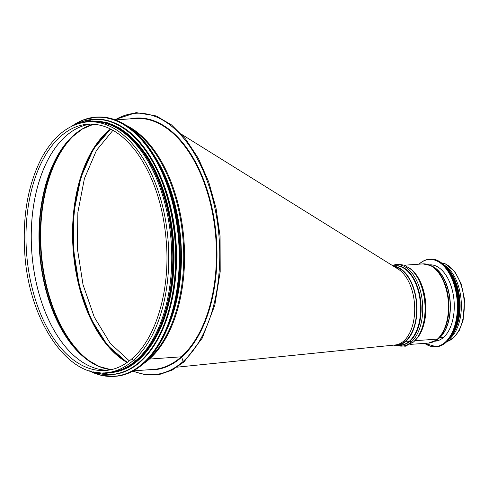 <?xml version="1.0" encoding="UTF-8"?>
<svg xmlns="http://www.w3.org/2000/svg" width="489" height="489" viewBox="0 0 489 489"><rect width="100%" height="100%" fill="white"/><g stroke="black" fill="none" stroke-linecap="round" stroke-linejoin="round"><path stroke-width="0.73" d="M133.02 370.98A130.997 74.652 -94.1 0 0 183.118 361.469A0.599 0.452 48.3 0 0 184.011 361.878A0.599 0.452 -131.7 0 1 184.011 361.884A0.599 0.452 -131.7 0 1 183.118 361.469L181.706 357.153L183.118 361.469A130.997 74.652 -94.1 0 0 211.584 194.555A130.997 74.652 -94.1 0 0 115.221 119.817M133.246 370.858L153.265 369.439A125.789 71.681 -94.1 0 0 181.26 356.817L181.706 357.153L181.26 356.817L149.396 359.073L181.26 356.817A125.789 71.681 -94.1 0 0 212.532 213.235A125.789 71.681 -94.1 0 0 135.484 118.491L115.465 119.909M147.421 359.941A125.539 71.541 -94.1 0 0 148.619 358.902A1.601 1.204 48.3 0 0 149.396 359.073A1.601 1.204 -131.7 0 1 148.619 358.902L148.619 358.902A125.539 71.541 -94.1 0 0 183.082 240.007A125.539 71.541 -94.1 0 0 131.04 128.717M132.482 358.284A1.161 0.874 48.3 0 0 133.595 360.191A1.161 0.874 -131.7 0 1 132.476 358.284A1.161 0.874 -131.7 0 1 132.482 358.284C124.059 365.717 115.049 369.788 105.435 370.497A123.466 70.355 -94.1 0 1 26.528 252.312A123.466 70.355 -94.1 0 1 87.983 124.188C105.447 123.259 121.602 132.537 136.431 152.024C154.194 176.896 164.273 208.491 166.657 246.798C169.316 293.284 155.319 338.59 132.482 358.284M105.6 372.814L108.589 372.606A125.789 71.681 -94.1 0 0 136.584 359.983L133.595 360.191L136.584 359.983A125.789 71.681 -94.1 0 0 167.849 216.401A125.789 71.681 -94.1 0 0 90.807 121.657L87.818 121.865C70.11 123.509 55.233 134.597 43.191 155.147C28.496 181.859 22.347 214.463 24.743 252.96C28.692 319.672 66.92 377.123 105.6 372.814A125.789 71.681 -94.1 0 0 133.595 360.191A125.789 71.681 -94.1 0 0 164.86 216.615A125.789 71.681 -94.1 0 0 87.818 121.865M169.909 308.62A125.386 71.455 -94.1 0 0 160.52 176.321M158.21 333.217A125.386 71.455 -94.1 0 0 145.453 153.601M121.767 369.458A125.386 71.455 -94.1 0 0 172.256 241.988A125.386 71.455 -94.1 0 0 104.298 122.91M177.189 367.153L395.399 344.953A39.218 22.347 -94.1 0 0 403.737 341.053A39.218 22.347 -94.1 0 0 412.471 291.86A39.218 22.347 -94.1 0 0 398.187 269.109L181.627 134.359M112.947 130.294L96.437 150.459L84.401 178.595L77.873 212.287L77.396 248.675L83.02 284.647L94.267 317.11L110.159 343.26L129.334 360.894M110.985 129.237A125.306 71.406 -94.1 0 0 73.802 248.962A125.306 71.406 -94.1 0 0 127.495 362.257M393.443 265.979A39.86 22.714 85.9 0 1 419.525 293.981A39.86 22.714 85.9 0 1 409.971 341.2A0.801 0.605 48.3 0 0 409.531 341.084A0.801 0.605 -131.7 0 1 409.971 341.2L411.304 341.988L409.971 341.2A39.86 22.714 85.9 0 1 399.061 345.179M413.67 341.817A2.402 1.809 -131.7 0 1 413.523 341.97A2.402 1.809 -131.7 0 1 411.304 341.988A2.402 1.809 48.3 0 0 413.523 341.97A2.402 1.809 48.3 0 0 413.67 341.817A40.819 23.264 85.9 0 0 416.231 339.115A40.819 23.264 85.9 0 0 411.304 269.561L404.77 265.282L397.581 264.084L392.288 265.441M404.556 265.197L422.942 263.895A39.701 22.622 85.9 0 1 447.258 293.791A39.701 22.622 85.9 0 1 437.386 339.109L414.831 340.705L437.386 339.109A1.601 1.204 48.3 0 0 437.899 338.932A1.601 1.204 -131.7 0 1 437.386 339.109A39.701 22.622 85.9 0 1 428.553 343.089L410.167 344.39M436.292 340.216A39.548 22.537 85.9 0 0 437.899 338.932A39.548 22.537 85.9 0 0 448.651 300.264A39.548 22.537 85.9 0 0 431.005 265.649L432.716 266.529A38.49 21.932 85.9 0 1 449.892 300.215A38.49 21.932 85.9 0 1 439.428 337.85L437.899 338.932L439.428 337.85A0.801 0.605 -131.7 0 1 439.642 337.771A0.801 0.605 48.3 0 0 439.428 337.85A38.49 21.932 85.9 0 1 437.863 339.103L436.292 340.216L428.553 343.089M443.823 337.117L439.642 337.771L443.823 337.117M446.94 341.536L453.651 337.801A1.241 0.935 -131.7 0 1 453.187 337.985A1.241 0.935 48.3 0 0 453.651 337.801L459.312 330.393L463.126 320.185L464.55 299.519L461.268 284.005L454.727 271.523L445.363 263.889L441.365 262.837M444.519 265.295A39.701 22.622 85.9 0 1 461.151 300.429A39.701 22.622 85.9 0 1 450.265 338.192L453.187 337.985L450.265 338.192A39.701 22.622 85.9 0 1 449.721 338.663M394.378 266.737A39.218 22.347 85.9 0 1 415.888 298.657A39.218 22.347 85.9 0 1 405.711 340.912L405.852 341.34L409.531 341.084L405.852 341.34A39.701 22.622 85.9 0 1 397.013 345.326A39.701 22.622 85.9 0 1 393.657 345.13M393.419 266.144A39.701 22.622 85.9 0 1 416.023 297.752A39.701 22.622 85.9 0 1 405.852 341.34L405.705 340.912A39.218 22.347 85.9 0 1 396.982 344.843L395.204 344.971M429.318 264.891A38.258 21.803 85.9 0 1 429.648 264.861A38.258 21.803 85.9 0 1 454.098 301.481A38.258 21.803 85.9 0 1 435.051 341.181A38.258 21.803 85.9 0 1 434.727 341.2M90.599 124.09A123.466 70.355 -94.1 0 0 31.779 251.939A123.466 70.355 -94.1 0 0 108.038 370.222A123.466 70.361 -94.1 0 1 31.797 251.939A123.466 70.361 -94.1 0 1 90.606 124.09M93.607 124.188A123.784 70.538 -94.1 0 0 39.53 251.395A123.784 70.538 -94.1 0 0 111.003 369.702M86.559 126.73A123.968 70.648 -94.1 0 0 71.614 137.421A123.968 70.648 -94.1 0 0 39.915 251.364A123.968 70.648 -94.1 0 0 87.366 359.702A123.968 70.648 -94.1 0 0 103.668 368.174M72.219 136.828A125.202 71.345 -94.1 0 0 40.813 251.303A125.202 71.345 -94.1 0 0 88.051 360.204M76.327 133.216A125.386 71.455 -94.1 0 0 41.235 251.273A125.386 71.455 -94.1 0 0 92.623 363.205M110.551 129.017A125.386 71.455 -94.1 0 0 73.099 249.011A125.386 71.455 -94.1 0 0 127.097 362.532M147.886 369.818A126.186 71.914 -94.1 0 0 181.706 357.153A126.186 71.914 -94.1 0 0 212.085 208.271A126.186 71.914 -94.1 0 0 130.098 118.87M143.308 363.822A125.789 71.681 -94.1 0 0 149.396 359.073A125.789 71.681 -94.1 0 0 183.503 235.16A125.789 71.681 -94.1 0 0 126.419 125.453M167.116 328.975A124.31 70.838 -94.1 0 0 154.909 156.602M171.688 316.536A124.188 70.771 -94.1 0 0 161.187 168.265M163.656 336.401A129.799 73.967 -94.1 0 0 150.423 149.726M96.59 117.067C102.372 116.663 108.161 117.427 113.955 119.371L126.064 125.227C151.046 140.691 171.468 179.775 177.831 224.231C182.091 254.048 180.777 282.281 173.901 308.938C163.705 348.339 140.514 374.904 114.964 376.328A129.958 74.059 -94.1 0 0 179.646 241.462A129.958 74.059 -94.1 0 0 96.59 117.067L95.862 117.122A129.958 74.059 -94.1 0 0 71.846 126.217M89.175 370.76A129.958 74.059 -94.1 0 0 114.23 376.383A129.958 74.059 -94.1 0 0 178.919 241.517A129.958 74.059 -94.1 0 0 95.862 117.122L83.497 119.866L71.761 126.254M89.554 370.882A129.805 73.973 -94.1 0 0 178.699 241.529A129.805 73.973 -94.1 0 0 72.207 126.04M159.934 335.222A127.794 72.824 -94.1 0 0 146.914 151.425M111.792 374.543A127.953 72.916 -94.1 0 0 111.993 374.531A127.953 72.916 -94.1 0 0 175.685 241.743A127.953 72.916 -94.1 0 0 93.906 119.267A127.953 72.916 -94.1 0 0 93.705 119.279M93.423 371.909A127.953 72.916 -94.1 0 0 111.59 374.562A127.953 72.916 -94.1 0 0 175.276 241.774A127.953 72.916 -94.1 0 0 93.497 119.298A127.953 72.916 -94.1 0 0 75.887 124.481M94.053 372.043A127.806 72.83 -94.1 0 0 175.062 241.786A127.806 72.83 -94.1 0 0 76.498 124.261M110.208 372.649A125.948 71.773 -94.1 0 0 173.228 241.921A125.948 71.773 -94.1 0 0 92.403 121.382M106.26 372.771A125.948 71.773 -94.1 0 0 172.574 241.963A125.948 71.773 -94.1 0 0 88.478 121.822M441.39 262.856A39.701 22.622 85.9 0 1 463.45 294.934A39.701 22.622 85.9 0 1 453.187 337.985A39.701 22.622 85.9 0 1 446.964 341.511M393.193 265.998L395.081 265.869A39.701 22.622 85.9 0 1 419.397 295.766A39.701 22.622 85.9 0 1 409.531 341.084A39.701 22.622 85.9 0 1 400.693 345.063L397.013 345.326M392.465 265.545A40.819 23.264 85.9 0 1 420.705 291.988A40.819 23.264 85.9 0 1 411.304 341.988A40.819 23.264 85.9 0 1 396.726 345.344M411.304 269.561L412.129 270.325A39.86 22.714 85.9 0 1 416.94 338.241L413.523 341.97L405.338 346.218L396.451 345.35M410.002 268.43A39.701 22.622 85.9 0 1 425.711 303.492A39.701 22.622 85.9 0 1 415.1 340.417M431.744 266.028A38.417 21.889 85.9 0 1 449.978 299.152A38.417 21.889 85.9 0 1 439.642 337.771A38.417 21.889 85.9 0 1 436.97 339.733M419.152 264.164A43.704 24.908 85.9 0 1 419.531 263.809A43.704 24.908 85.9 0 1 457.221 301.652A43.704 24.908 85.9 0 1 424.764 343.357M419.067 264.164A43.869 25 85.9 0 1 419.617 263.657A43.869 25 85.9 0 1 429.379 259.256A43.869 25 85.9 0 1 457.417 301.248A43.869 25 85.9 0 1 435.583 346.768A43.869 25 85.9 0 1 424.678 343.364M419.03 264.17L419.556 263.681C422.594 260.998 425.87 259.525 429.379 259.256L430.112 259.207A43.869 25 85.9 0 1 458.144 301.193A43.869 25 85.9 0 1 436.31 346.719L424.641 343.37M447.325 268.901A43.717 24.915 85.9 0 1 451.983 334.69M447.557 269.146A41.699 23.765 85.9 0 1 452.184 334.421M445.32 266.426A41.865 23.857 85.9 0 1 450.351 337.428M443.089 264.225A41.865 23.857 85.9 0 1 459.507 301.102A41.865 23.857 85.9 0 1 448.45 339.916M448.486 269.396A41.718 23.772 85.9 0 1 453.071 334.036M452.197 274.818A39.86 22.714 85.9 0 1 455.974 328.15M71.614 137.421L82.244 129.078L93.631 124.194M87.366 359.702L99.065 366.463L111.027 369.696M110.636 129.059L93.515 148.894L80.911 177.293L74.01 211.694L73.448 248.993L79.267 285.839L90.948 318.92L107.427 345.252L127.177 362.477M114.768 119.652L136.131 112.617L156.248 115.96L171.492 124.897L185.576 138.955L198.375 158.399L208.693 181.841L216.04 208.173L220.081 236.187L220.197 271.737L214.793 305.24L202.214 338.18L184.011 361.878L172.018 370.185L159.176 374.586L145.887 374.929L132.592 371.206M114.964 376.328L101.608 375.405L89.09 370.735M93.35 371.891L111.993 374.531C137.158 373.125 159.989 346.976 170.025 308.174C176.798 281.933 178.088 254.133 173.901 224.781C167.629 181.009 147.525 142.525 122.928 127.299L111.003 121.535C105.3 119.622 99.603 118.87 93.906 119.267L75.819 124.506M102.898 372.918L110.386 373.04L128.998 367.196L142.232 356.726L153.693 341.554L163.253 321.395L169.921 297.77L173.381 271.768L173.479 244.61L168.723 210.276L158.852 178.729L141.59 148.246L120.025 128.252L106.461 122.366L92.696 120.96L85.129 122.146M431.005 265.649L422.942 263.895M433.028 265.081L429.629 265.014M438.37 340.491L435.014 341.035M430.112 259.207C444.739 257.391 459.037 281.737 458.407 307.129C458.505 328.302 448.529 346.279 436.31 346.719M442.93 264.091L454.189 278.779L459.574 301.09L457.392 323.944L448.315 340.075M450.503 272.067L457.166 285.814L460.1 302.667L459.079 318.058L454.691 331.108"/></g></svg>
